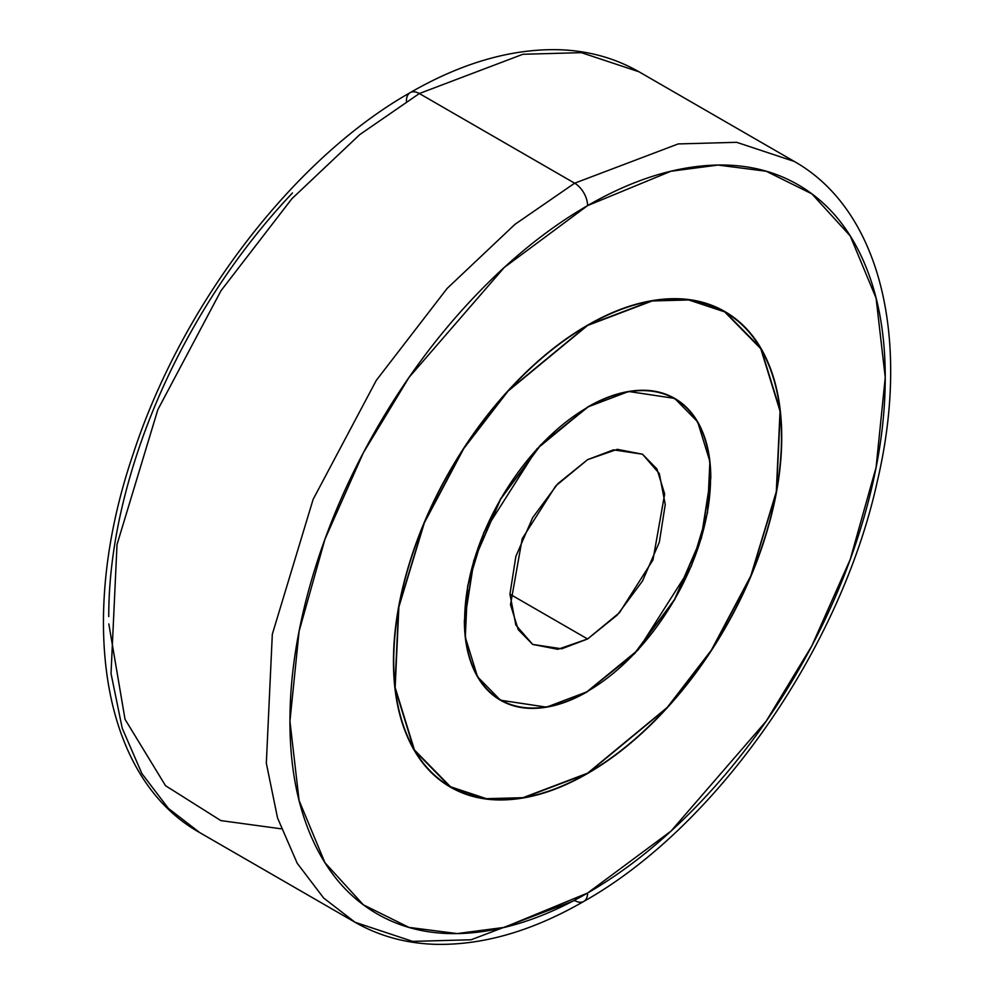 <?xml version="1.0" encoding="UTF-8"?>
<svg xmlns="http://www.w3.org/2000/svg" width="994" height="994" viewBox="0 0 994 994"><rect width="100%" height="100%" fill="white"/><g stroke="black" fill="none" stroke-linecap="round" stroke-linejoin="round"><path stroke-width="1.49" d="M587.591 325.162L652.3 300.623L688.867 299.616L724.862 311.569L760.994 348.434L780.29 410.969L776.55 491.583L751.042 575.886L711.555 650.262L667.285 707.703L587.591 773.481C613.335 758.621 638.098 738.629 661.88 713.53C685.661 688.42 706.659 660.103 724.862 628.568C743.065 597.046 757.093 564.704 766.946 531.554C776.786 498.404 781.719 466.969 781.719 437.248C781.719 407.515 776.786 381.771 766.946 359.99C757.093 338.221 743.065 322.081 724.862 311.569C706.659 301.058 685.661 296.982 661.88 299.331C638.098 301.691 613.335 310.302 587.591 325.162C561.846 340.023 537.083 360.014 513.302 385.113C489.52 410.224 468.522 438.54 450.319 470.063C432.117 501.597 418.089 533.94 408.248 567.089C398.395 600.239 393.462 631.675 393.462 661.395C393.462 691.128 398.395 716.873 408.248 738.654C418.089 760.422 432.117 776.562 450.319 787.074C468.522 797.586 489.52 801.661 513.302 799.3C537.083 796.952 561.846 788.341 587.591 773.481L522.881 798.02L486.327 799.027L450.319 787.074L414.187 750.197L394.891 687.674L398.631 607.048L424.14 522.757L463.626 448.381L507.897 390.94L587.591 325.162M587.591 773.183L522.968 797.685L486.451 798.691L450.506 786.763L414.423 749.936L395.152 687.488L398.88 606.974L424.363 522.794L463.8 448.518L507.996 391.151L587.591 325.46C613.298 310.625 638.024 302.027 661.78 299.666C685.537 297.318 706.498 301.393 724.676 311.88C742.853 322.379 756.856 338.494 766.697 360.25C776.538 381.994 781.458 407.702 781.458 437.397C781.458 467.081 776.538 498.479 766.697 531.579C756.856 564.691 742.853 596.984 724.676 628.469C706.498 659.954 685.537 688.233 661.78 713.307C638.024 738.38 613.298 758.335 587.591 773.183C561.883 788.018 537.158 796.616 513.401 798.977C489.657 801.326 468.683 797.25 450.506 786.763C432.328 776.264 418.325 760.137 408.484 738.393C398.644 716.649 393.723 690.929 393.723 661.246C393.723 631.563 398.644 600.165 408.484 567.065C418.325 533.952 432.328 501.659 450.506 470.174C468.683 438.689 489.657 410.41 513.401 385.337C537.158 360.263 561.883 340.308 587.591 325.46L652.213 300.958L688.73 299.952L724.676 311.88L760.77 348.708L780.041 411.156L776.302 491.67L750.818 575.849L711.381 650.126L667.185 707.492L587.591 773.183M587.591 407.055L628.655 391.487L674.715 398.42L697.651 421.829L709.89 461.514L707.517 512.68L691.327 566.182L638.173 649.84L587.33 691.439L634.744 653.53L674.715 599.618L701.416 538.052L710.797 478.189C710.797 459.327 707.666 442.976 701.416 429.159C695.166 415.343 686.258 405.092 674.715 398.432C663.16 391.76 649.84 389.163 634.744 390.667C619.647 392.158 603.93 397.625 587.591 407.055L540.438 445.101L500.467 499.025L473.765 560.591L464.384 620.455C464.384 639.316 467.515 655.655 473.765 669.484C480.015 683.3 488.924 693.551 500.467 700.211C512.022 706.883 525.354 709.467 540.438 707.976C555.534 706.486 571.252 701.019 587.591 691.588L546.526 707.156L500.479 700.211L477.542 676.815L465.291 637.129L467.665 585.963L483.854 532.461L537.008 448.803L587.591 407.055M587.591 691.29A173.875 100.382 -60 0 1 489.769 691.787A173.875 100.382 -60 0 1 477.431 549.893A173.875 100.382 -60 0 1 587.591 407.354C603.892 397.935 619.573 392.493 634.644 391.002C649.703 389.511 662.998 392.083 674.528 398.743C686.059 405.403 694.943 415.629 701.18 429.408C707.417 443.2 710.536 459.514 710.536 478.338L701.18 538.065L674.528 599.519L634.644 653.319L587.591 691.29C571.289 700.695 555.609 706.15 540.537 707.641C525.478 709.132 512.183 706.56 500.653 699.9C489.123 693.24 480.239 683.015 474.001 669.223C467.764 655.431 464.645 639.13 464.645 620.306L474.001 560.566L500.653 499.125L540.537 445.324L587.591 407.354A173.875 100.382 -60 0 1 685.413 406.857A173.875 100.382 -60 0 1 697.751 548.75A173.875 100.382 -60 0 1 587.591 691.29M199.719 832.599L168.371 808.37L141.906 773.593L122.25 728.304L111.03 673.547L117.019 544.563L157.835 409.677L221.016 290.683L291.838 198.775L359.679 134.662L419.344 93.535A18.302 10.561 -120 0 0 410.199 92.628A18.302 10.561 60 0 1 419.344 93.535L359.679 134.662L291.838 198.775L221.016 290.683L157.835 409.677L117.019 544.563L111.03 673.547L122.25 728.304L141.906 773.593L168.371 808.37L199.719 832.599C101.028 777.333 77.147 618.38 133.047 454.357C181.641 304.984 293.23 158.816 410.199 92.628C461.589 62.995 511.028 48.681 558.529 49.7C588.038 50.607 614.851 57.963 638.98 71.779L581.378 52.657L522.881 54.272L419.344 93.535L574.644 183.194L419.344 93.535L522.881 54.272L581.378 52.657L638.98 71.779L794.281 161.438L736.678 142.316L678.181 143.931L574.644 183.194L514.979 224.333L447.138 288.434L376.316 380.342L313.135 499.348L272.319 634.222L266.33 763.218L277.55 817.975L297.206 863.264L323.671 898.042L355.02 922.258L323.671 898.042L297.206 863.264L277.55 817.975L266.33 763.218L272.319 634.222L313.135 499.348L376.316 380.342L447.138 288.434L514.979 224.333L574.644 183.194A18.302 10.561 60 0 1 587.591 205.609A18.302 10.561 -120 0 0 574.644 183.194L678.181 143.931L736.678 142.316L794.281 161.438C880.696 210.256 910.815 338.892 877.317 481.344C840.787 648.535 716.525 826.896 583.801 901.409A18.302 10.561 -120 0 0 587.591 893.034L504.244 927.402L457.153 933.577L408.994 927.402L363.332 904.801L324.951 862.705L299.095 800.493L289.937 721.172L299.095 631.277L324.951 539.208L363.332 452.804L408.994 377.459L504.244 267.485L587.591 205.609C627.065 182.821 665.036 169.626 701.503 166.01C737.97 162.395 770.151 168.645 798.07 184.76C825.977 200.875 847.484 225.626 862.593 259.024C877.702 292.41 885.244 331.897 885.244 377.471C885.244 423.046 877.702 471.255 862.593 522.086C847.484 572.917 825.977 622.492 798.07 670.838C770.151 719.184 737.97 762.609 701.503 801.102C665.036 839.595 627.065 870.235 587.591 893.034C548.116 915.822 510.146 929.017 473.678 932.633C437.211 936.249 405.03 929.986 377.111 913.871C349.205 897.756 327.697 873.005 312.588 839.619C297.492 806.233 289.937 766.747 289.937 721.172C289.937 675.597 297.492 627.388 312.588 576.557C327.697 525.727 349.205 476.138 377.111 427.805C405.03 379.459 437.211 336.034 473.678 297.541C510.146 259.049 548.116 228.396 587.591 205.609L670.938 171.241L718.028 165.066L766.188 171.241L811.849 193.842L850.23 235.938L876.087 298.15L885.244 377.471L876.087 467.366L850.23 559.436L811.849 645.839L766.188 721.172L670.938 831.158L587.591 893.034A18.302 10.561 60 0 1 583.801 901.409A18.302 10.561 60 0 1 574.644 900.502L471.119 939.765L412.622 941.38L355.02 922.258L199.719 832.599M108.818 623.921L125.033 719.308L165.526 785.695L220.854 820.597L281.215 828.822M587.591 638.98L509.947 594.151L587.591 638.98L561.709 648.796L532.685 644.423L518.234 629.674L510.506 604.663L522.21 538.698L555.708 485.967L587.591 459.663L613.472 449.847L642.497 454.221L656.959 468.969L664.675 493.981L652.971 559.945L619.473 612.677L587.591 638.98L617.311 615L642.497 581.018L659.333 542.215L665.247 504.492L659.333 473.591L642.497 454.221L617.311 449.325L587.591 459.663L557.87 483.643L532.685 517.625L515.849 556.429L509.947 594.151L515.849 625.052L532.685 644.423L557.87 649.318L587.591 638.98M406.409 101.003A18.302 10.561 60 0 1 410.199 92.628M292.497 192.935C256.03 231.428 223.836 274.853 195.93 323.199C168.023 371.532 146.516 421.121 131.407 471.951C116.298 522.782 108.744 570.991 108.744 616.566M443.423 782.663L450.506 786.763M495.012 696.645L500.653 699.9M355.02 922.258C378.838 935.901 405.291 943.244 434.378 944.3C482.189 945.58 531.989 931.279 583.801 901.409M668.887 395.488L674.528 398.743M717.593 307.792L724.676 311.88"/></g></svg>
